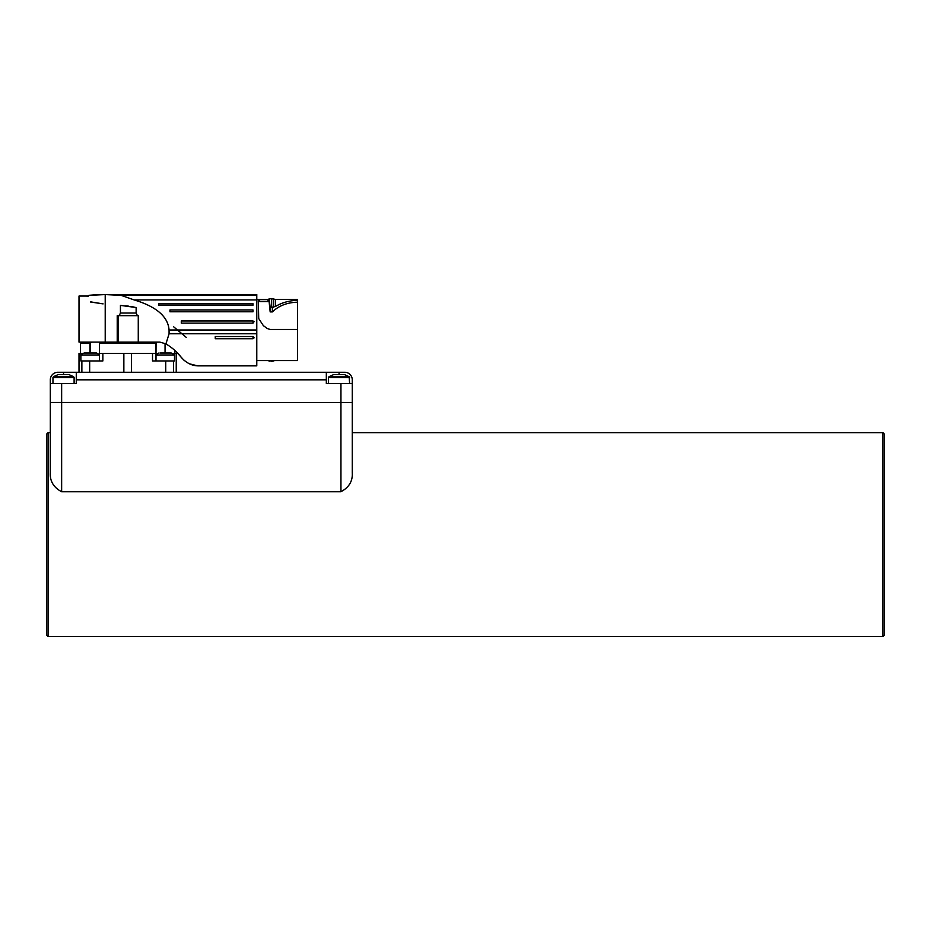 <?xml version="1.0" encoding="UTF-8"?>
<svg xmlns="http://www.w3.org/2000/svg" width="931" height="931" viewBox="0 0 931 931"><rect width="100%" height="100%" fill="white"/><g stroke="black" fill="none" stroke-linecap="round" stroke-linejoin="round"><path stroke-width="1.4" d="M882.937 432.659L884.45 434.172L884.45 634.965L882.937 636.478L882.937 432.659L352.267 432.659L352.267 402.506L352.267 472.925C352.756 481.164 348.985 487.437 340.944 491.743L340.944 402.506L352.267 402.506L340.944 402.471L340.944 383.595L352.267 383.595L352.267 402.471M48.063 636.478L46.55 634.965L46.55 434.172L48.063 432.659L48.063 636.478L882.937 636.478M61.644 491.743C53.614 487.448 49.832 481.176 50.321 472.925L50.321 402.506L61.644 402.506L61.644 491.743L340.944 491.743M50.321 402.471L50.321 383.595L61.644 383.595L61.644 402.471L50.321 402.471L50.321 432.659L48.063 432.659M61.644 402.506L340.944 402.506L61.644 402.471M63.483 376.694L53.463 376.694L58.246 374.541L68.824 374.541L73.607 376.694L63.483 376.694M349.625 383.595L349.137 376.694L328.98 376.694L333.775 374.541L339.035 374.541L339.059 372.272L326.327 372.272L326.327 383.595L340.944 383.595M176.39 372.272L176.39 353.408L172.037 353.408M89.946 353.024L89.946 343.213L80.52 343.213L80.52 353.408M99.396 355.002L80.892 355.002A15.094 15.094 0 0 1 84.139 353.024L96.533 353.024A15.094 15.094 0 0 1 99.396 354.711M80.892 355.002L80.892 360.949L102.864 360.949L102.864 353.408L99.396 353.408L99.396 360.949M159.981 353.024L171.257 353.024A15.094 15.094 0 0 1 174.493 355.002L156.001 355.002M174.493 355.002L174.493 360.949L152.521 360.949L152.521 353.408L102.864 353.408M349.137 376.694L344.342 374.541L339.035 374.541M352.267 383.595L352.267 379.825A7.553 7.553 0 0 0 344.726 372.272L339.059 372.272M61.644 383.595L76.272 383.595L76.272 372.272L326.327 372.272M76.272 372.272L57.873 372.272A7.553 7.553 0 0 0 50.321 379.825L50.321 383.595M83.359 353.408L79.007 353.408L79.007 372.272M80.822 353.408L80.892 360.949M156.001 360.949L156.001 353.408L152.521 353.408M174.493 360.949L174.574 353.408M99.326 342.084L99.396 343.213L156.001 343.213L156.001 353.408L156.071 342.084M99.396 343.213L99.396 353.408M89.946 343.213L91.424 342.084M165.439 343.597L165.439 353.024M79.007 296.035L86.792 296.035L79.007 296.035L79.007 342.084L159.783 342.084L165.939 343.876L169.07 333.775L169.07 330.005C168.057 316.633 156.42 306.613 134.157 299.933L121.018 295.325L256.781 295.325L256.781 294.522L100.967 294.522M254.116 337.813L252.999 338.733L215.259 338.733L215.259 336.533L252.999 336.533L254.116 337.813L252.999 337.813L252.999 338.733M173.538 326.711L186.375 337.476L177.46 330.005L256.781 330.005L256.781 295.325M165.939 343.876C172.375 347.833 177.414 352.244 181.033 357.108C186.212 363.067 192.17 365.988 198.92 365.86L256.781 365.86L256.781 330.005M269.047 299.433L256.781 299.433M269.106 361.251L269.047 360.576L256.781 360.576M269.047 360.576L297.536 360.576L297.536 329.469L270.153 329.469L267.255 328.515L263.357 325.641L258.713 318.565L258.283 299.677L269.047 299.631L269.129 298.676L270.176 307.567L275.436 306.508C281.639 302.715 289.006 300.632 297.536 300.259L297.536 299.433L275.436 299.433L275.436 306.508M273.551 307.265L273.551 299.014L269.129 298.676L271.619 298.676L271.619 307.567M275.436 360.576L269.047 361.065M273.505 361.007L271.619 361.321M297.536 329.469L297.536 302.203C287.225 302.459 278.834 305.705 272.364 311.92L270.176 311.92L269.106 301.574L258.283 301.586M270.176 311.92L270.176 307.567M272.364 311.92L272.364 307.672M273.551 299.014L275.436 299.433M297.536 302.203L297.536 300.259M183.919 360.181L175.61 351.127M256.781 365.86L198.92 365.86M198.885 365.86L197.686 365.825M189.365 363.742L188.446 363.299M197.453 365.813L189.552 363.835M252.999 320.974L254.07 321.695L252.999 323.127L181.289 323.127L181.289 320.974L252.999 320.974L252.999 323.127M252.999 309.942L252.999 311.769L169.966 311.769L169.966 309.942L252.999 309.942L252.999 311.769M252.999 303.739L252.999 305.193L158.642 305.193L158.642 303.739L252.999 303.739L252.999 305.193M105.215 342.084L105.215 294.568L88.992 295.325L87.991 296.477M87.502 296.477L86.792 296.035L88.375 296.035M118.272 315.656L118.272 342.084L138.265 342.084L138.265 315.656L119.168 315.656L120.436 313.014L120.436 305.391L136.135 307.521L136.135 313.014L137.404 315.656M117.225 342.084L117.225 315.656L119.168 315.656M136.135 313.014L120.436 313.014M134.134 307.079L131.678 306.625M128.687 306.171L125.638 305.845M105.215 294.568L121.018 295.325M88.992 295.325L97.255 294.568M90.505 301.993C75.946 300.701 75.946 300.701 90.505 301.993C75.946 300.701 75.946 300.701 90.505 301.993L103.085 303.878L90.505 301.993C75.458 300.655 75.458 300.655 90.505 301.993L103.085 303.878L90.4 301.83C75.295 300.504 75.295 300.504 90.4 301.83L103.085 303.878M74.108 383.595L74.108 377.59L52.962 377.59L53.463 376.694M349.625 377.59L328.492 377.59L328.98 376.694M176.238 372.272L176.238 353.408M326.327 379.825L76.272 379.825M90.33 353.024L90.33 342.445M63.529 374.541L63.529 372.272M79.158 353.408L79.158 372.272M81.87 360.949L81.87 372.272M89.667 372.272L89.667 360.949M123.858 372.272L123.858 353.408M131.539 353.408L131.539 372.272M165.73 360.949L165.73 372.272M173.527 372.272L173.527 360.949M165.055 343.388L165.055 353.024M252.999 336.533L252.999 337.813M215.259 338.733L215.259 336.533M181.452 333.775L169.07 333.775M256.781 333.775L181.964 333.775M269.106 301.574L269.106 298.758M273.505 298.991L273.505 307.265M259.423 301.446L259.423 299.549M267.977 301.446L267.977 299.549M169.07 330.005L176.948 330.005M256.781 299.933L134.157 299.933M254.07 321.695L252.999 321.695M158.642 305.193L158.642 303.739M169.966 311.769L169.966 309.942M181.289 323.127L181.289 320.974M52.962 383.595L52.962 377.59M328.492 383.595L328.492 377.59M74.108 377.59L73.607 376.694M158.864 353.024A15.094 15.094 0 0 0 156.001 354.711M80.52 343.213L81.649 342.084M174.877 350.452L174.877 353.408"/></g></svg>
